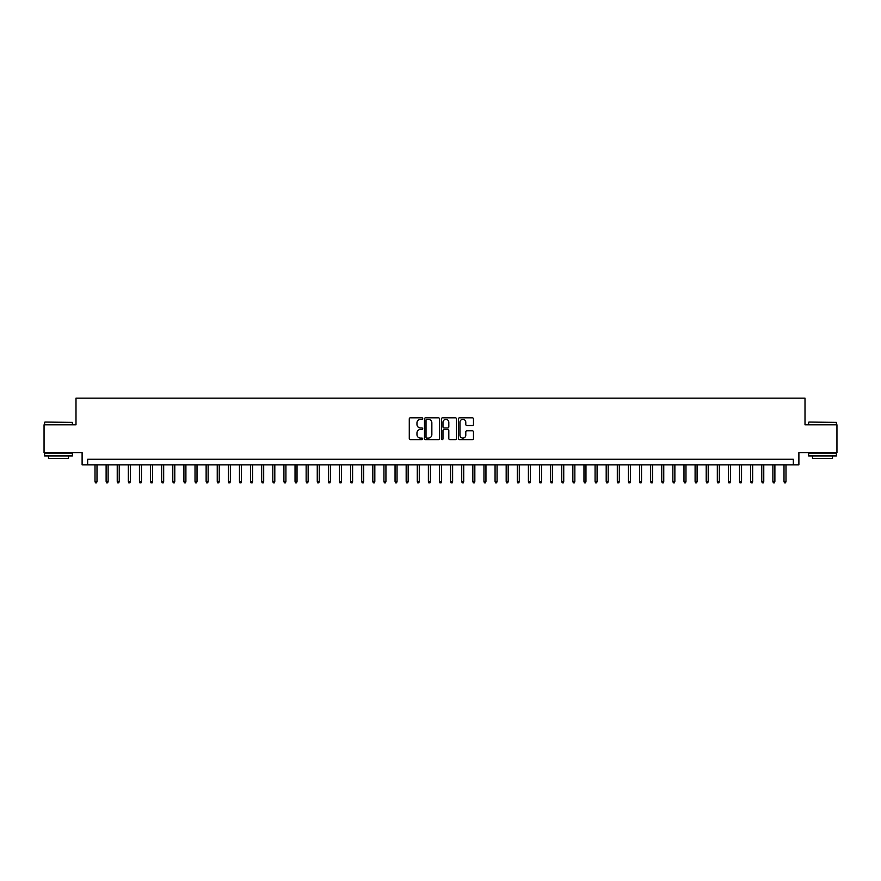 <?xml version="1.0" encoding="UTF-8"?>
<svg xmlns="http://www.w3.org/2000/svg" width="881" height="881" viewBox="0 0 881 881"><rect width="100%" height="100%" fill="white"/><g stroke="black" fill="none" stroke-linecap="round" stroke-linejoin="round"><path stroke-width="1.32" d="M422.715 418.574A0.76 0.76 0 0 0 421.955 417.814L410.37 417.814A1.09 1.09 0 0 0 409.28 418.904L409.28 438.54A1.09 1.09 0 0 0 410.37 439.63L421.955 439.63A0.76 0.76 0 0 0 422.715 438.87A0.76 0.76 0 0 0 421.955 438.099L420.457 438.099A3.491 3.491 0 0 1 416.966 434.608L416.966 432.978A3.491 3.491 0 0 1 420.457 429.488L421.955 429.488A0.76 0.76 0 0 0 422.715 428.717A0.76 0.76 0 0 0 421.955 427.957L420.457 427.957A3.491 3.491 0 0 1 416.966 424.466L416.966 422.825A3.491 3.491 0 0 1 420.457 419.345L421.955 419.345A0.76 0.76 0 0 0 422.715 418.574M472.381 425.501A1.09 1.09 0 0 0 473.471 424.411L473.471 418.904A1.09 1.09 0 0 0 472.381 417.814L459.508 417.814A1.09 1.09 0 0 0 458.417 418.904L458.417 438.54A1.09 1.09 0 0 0 459.508 439.63L472.381 439.63A1.09 1.09 0 0 0 473.471 438.54L473.471 431.888A1.09 1.09 0 0 0 472.381 430.798L466.875 430.798A1.09 1.09 0 0 0 465.785 431.888L465.785 435.181A2.918 2.918 0 0 1 462.866 438.099A2.918 2.918 0 0 1 459.948 435.181L459.948 422.252A2.918 2.918 0 0 1 462.866 419.345A2.918 2.918 0 0 1 465.785 422.252L465.785 424.411A1.09 1.09 0 0 0 466.875 425.501L472.381 425.501M793.329 464.838L798.891 464.838L798.891 452.614L836.95 452.614L836.95 424.829L805.003 424.829L805.003 398.157L75.997 398.157L75.997 424.829L44.05 424.829L44.05 452.614L82.109 452.614L82.109 464.838L793.329 464.838L793.329 459.276L87.671 459.276L87.671 464.838M439.542 418.904A1.09 1.09 0 0 0 438.452 417.814L425.578 417.814A1.09 1.09 0 0 0 424.488 418.904L424.488 438.54A1.09 1.09 0 0 0 425.578 439.63L438.452 439.63A1.09 1.09 0 0 0 439.542 438.54L439.542 418.904M442.548 417.814L455.422 417.814A1.09 1.09 0 0 1 456.512 418.904L456.512 438.54A1.09 1.09 0 0 1 455.422 439.63L449.905 439.63A1.09 1.09 0 0 1 448.814 438.54L448.814 430.578A1.09 1.09 0 0 0 447.724 429.488L444.068 429.488A1.09 1.09 0 0 0 442.978 430.578L442.978 438.87A0.76 0.76 0 0 1 442.218 439.63A0.76 0.76 0 0 1 441.458 438.87L441.458 418.904A1.09 1.09 0 0 1 442.548 417.814M426.778 419.345A0.76 0.76 0 0 0 426.019 420.105L426.019 437.339A0.76 0.76 0 0 0 426.778 438.099L428.364 438.099A3.491 3.491 0 0 0 431.855 434.608L431.855 422.825A3.491 3.491 0 0 0 428.364 419.345L426.778 419.345M448.814 422.307A2.918 2.918 0 0 0 445.896 419.389A2.918 2.918 0 0 0 442.978 422.307L442.978 426.867A1.09 1.09 0 0 0 444.068 427.957L447.724 427.957A1.09 1.09 0 0 0 448.814 426.867L448.814 422.307M96.998 481.4L96.558 482.843L95.445 482.843L95.005 481.4L96.998 481.4L96.998 464.838M95.005 481.4L95.005 464.838M44.942 422.054L72.385 422.384L44.942 422.054M58.498 455.951L44.601 455.951L44.601 453.164L72.385 453.164L72.385 455.951L58.498 455.951M68.498 455.951L68.498 458.505L48.499 458.505L48.499 455.951M808.945 422.054L836.399 422.384L808.945 422.054M822.502 455.951L808.615 455.951L808.615 453.164L836.399 453.164L836.399 455.951L822.502 455.951M832.501 455.951L832.501 458.505L812.502 458.505L812.502 455.951M108.121 481.4L107.669 482.843L106.557 482.843L106.116 481.4L108.121 481.4L108.121 464.838M106.116 481.4L106.116 464.838M119.232 481.4L118.781 482.843L117.669 482.843L117.228 481.4L119.232 481.4L119.232 464.838M117.228 481.4L117.228 464.838M130.344 481.4L129.892 482.843L128.78 482.843L128.34 481.4L130.344 481.4L130.344 464.838M128.34 481.4L128.34 464.838M141.456 481.4L141.004 482.843L139.903 482.843L139.451 481.4L141.456 481.4L141.456 464.838M139.451 481.4L139.451 464.838M152.567 481.4L152.127 482.843L151.014 482.843L150.563 481.4L152.567 481.4L152.567 464.838M150.563 481.4L150.563 464.838M163.679 481.4L163.238 482.843L162.126 482.843L161.675 481.4L163.679 481.4L163.679 464.838M161.675 481.4L161.675 464.838M174.79 481.4L174.35 482.843L173.238 482.843L172.797 481.4L174.79 481.4L174.79 464.838M172.797 481.4L172.797 464.838M185.902 481.4L185.462 482.843L184.349 482.843L183.909 481.4L185.902 481.4L185.902 464.838M183.909 481.4L183.909 464.838M197.014 481.4L196.573 482.843L195.461 482.843L195.02 481.4L197.014 481.4L197.014 464.838M195.02 481.4L195.02 464.838M208.136 481.4L207.685 482.843L206.572 482.843L206.132 481.4L208.136 481.4L208.136 464.838M206.132 481.4L206.132 464.838M219.248 481.4L218.796 482.843L217.684 482.843L217.244 481.4L219.248 481.4L219.248 464.838M217.244 481.4L217.244 464.838M230.359 481.4L229.908 482.843L228.796 482.843L228.355 481.4L230.359 481.4L230.359 464.838M228.355 481.4L228.355 464.838M241.471 481.4L241.02 482.843L239.918 482.843L239.467 481.4L241.471 481.4L241.471 464.838M239.467 481.4L239.467 464.838M252.583 481.4L252.142 482.843L251.03 482.843L250.578 481.4L252.583 481.4L252.583 464.838M250.578 481.4L250.578 464.838M263.694 481.4L263.254 482.843L262.142 482.843L261.69 481.4L263.694 481.4L263.694 464.838M261.69 481.4L261.69 464.838M274.806 481.4L274.365 482.843L273.253 482.843L272.813 481.4L274.806 481.4L274.806 464.838M272.813 481.4L272.813 464.838M285.918 481.4L285.477 482.843L284.365 482.843L283.924 481.4L285.918 481.4L285.918 464.838M283.924 481.4L283.924 464.838M297.029 481.4L296.589 482.843L295.476 482.843L295.036 481.4L297.029 481.4L297.029 464.838M295.036 481.4L295.036 464.838M308.141 481.4L307.7 482.843L306.588 482.843L306.148 481.4L308.141 481.4L308.141 464.838M306.148 481.4L306.148 464.838M319.263 481.4L318.812 482.843L317.7 482.843L317.259 481.4L319.263 481.4L319.263 464.838M317.259 481.4L317.259 464.838M330.375 481.4L329.923 482.843L328.811 482.843L328.371 481.4L330.375 481.4L330.375 464.838M328.371 481.4L328.371 464.838M341.487 481.4L341.035 482.843L339.934 482.843L339.482 481.4L341.487 481.4L341.487 464.838M339.482 481.4L339.482 464.838M352.598 481.4L352.158 482.843L351.045 482.843L350.594 481.4L352.598 481.4L352.598 464.838M350.594 481.4L350.594 464.838M363.71 481.4L363.269 482.843L362.157 482.843L361.706 481.4L363.71 481.4L363.71 464.838M361.706 481.4L361.706 464.838M374.821 481.4L374.381 482.843L373.269 482.843L372.828 481.4L374.821 481.4L374.821 464.838M372.828 481.4L372.828 464.838M385.933 481.4L385.493 482.843L384.38 482.843L383.94 481.4L385.933 481.4L385.933 464.838M383.94 481.4L383.94 464.838M397.045 481.4L396.604 482.843L395.492 482.843L395.051 481.4L397.045 481.4L397.045 464.838M395.051 481.4L395.051 464.838M408.156 481.4L407.716 482.843L406.604 482.843L406.163 481.4L408.156 481.4L408.156 464.838M406.163 481.4L406.163 464.838M419.279 481.4L418.827 482.843L417.715 482.843L417.275 481.4L419.279 481.4L419.279 464.838M417.275 481.4L417.275 464.838M430.391 481.4L429.939 482.843L428.827 482.843L428.386 481.4L430.391 481.4L430.391 464.838M428.386 481.4L428.386 464.838M441.502 481.4L441.051 482.843L439.949 482.843L439.498 481.4L441.502 481.4L441.502 464.838M439.498 481.4L439.498 464.838M452.614 481.4L452.173 482.843L451.061 482.843L450.609 481.4L452.614 481.4L452.614 464.838M450.609 481.4L450.609 464.838M463.725 481.4L463.285 482.843L462.173 482.843L461.721 481.4L463.725 481.4L463.725 464.838M461.721 481.4L461.721 464.838M474.837 481.4L474.396 482.843L473.284 482.843L472.844 481.4L474.837 481.4L474.837 464.838M472.844 481.4L472.844 464.838M485.949 481.4L485.508 482.843L484.396 482.843L483.955 481.4L485.949 481.4L485.949 464.838M483.955 481.4L483.955 464.838M497.06 481.4L496.62 482.843L495.507 482.843L495.067 481.4L497.06 481.4L497.06 464.838M495.067 481.4L495.067 464.838M508.172 481.4L507.731 482.843L506.619 482.843L506.179 481.4L508.172 481.4L508.172 464.838M506.179 481.4L506.179 464.838M519.294 481.4L518.843 482.843L517.731 482.843L517.29 481.4L519.294 481.4L519.294 464.838M517.29 481.4L517.29 464.838M530.406 481.4L529.955 482.843L528.842 482.843L528.402 481.4L530.406 481.4L530.406 464.838M528.402 481.4L528.402 464.838M541.518 481.4L541.066 482.843L539.965 482.843L539.513 481.4L541.518 481.4L541.518 464.838M539.513 481.4L539.513 464.838M552.629 481.4L552.189 482.843L551.077 482.843L550.625 481.4L552.629 481.4L552.629 464.838M550.625 481.4L550.625 464.838M563.741 481.4L563.3 482.843L562.188 482.843L561.737 481.4L563.741 481.4L563.741 464.838M561.737 481.4L561.737 464.838M574.853 481.4L574.412 482.843L573.3 482.843L572.859 481.4L574.853 481.4L574.853 464.838M572.859 481.4L572.859 464.838M585.964 481.4L585.524 482.843L584.411 482.843L583.971 481.4L585.964 481.4L585.964 464.838M583.971 481.4L583.971 464.838M597.076 481.4L596.635 482.843L595.523 482.843L595.082 481.4L597.076 481.4L597.076 464.838M595.082 481.4L595.082 464.838M608.187 481.4L607.747 482.843L606.635 482.843L606.194 481.4L608.187 481.4L608.187 464.838M606.194 481.4L606.194 464.838M619.31 481.4L618.858 482.843L617.746 482.843L617.306 481.4L619.31 481.4L619.31 464.838M617.306 481.4L617.306 464.838M630.422 481.4L629.97 482.843L628.858 482.843L628.417 481.4L630.422 481.4L630.422 464.838M628.417 481.4L628.417 464.838M641.533 481.4L641.082 482.843L639.98 482.843L639.529 481.4L641.533 481.4L641.533 464.838M639.529 481.4L639.529 464.838M652.645 481.4L652.204 482.843L651.092 482.843L650.641 481.4L652.645 481.4L652.645 464.838M650.641 481.4L650.641 464.838M663.756 481.4L663.316 482.843L662.204 482.843L661.752 481.4L663.756 481.4L663.756 464.838M661.752 481.4L661.752 464.838M674.868 481.4L674.428 482.843L673.315 482.843L672.864 481.4L674.868 481.4L674.868 464.838M672.864 481.4L672.864 464.838M685.98 481.4L685.539 482.843L684.427 482.843L683.986 481.4L685.98 481.4L685.98 464.838M683.986 481.4L683.986 464.838M697.091 481.4L696.651 482.843L695.538 482.843L695.098 481.4L697.091 481.4L697.091 464.838M695.098 481.4L695.098 464.838M708.203 481.4L707.762 482.843L706.65 482.843L706.21 481.4L708.203 481.4L708.203 464.838M706.21 481.4L706.21 464.838M719.325 481.4L718.874 482.843L717.762 482.843L717.321 481.4L719.325 481.4L719.325 464.838M717.321 481.4L717.321 464.838M730.437 481.4L729.986 482.843L728.873 482.843L728.433 481.4L730.437 481.4L730.437 464.838M728.433 481.4L728.433 464.838M741.549 481.4L741.097 482.843L739.996 482.843L739.544 481.4L741.549 481.4L741.549 464.838M739.544 481.4L739.544 464.838M752.66 481.4L752.22 482.843L751.108 482.843L750.656 481.4L752.66 481.4L752.66 464.838M750.656 481.4L750.656 464.838M763.772 481.4L763.331 482.843L762.219 482.843L761.768 481.4L763.772 481.4L763.772 464.838M761.768 481.4L761.768 464.838M774.884 481.4L774.443 482.843L773.331 482.843L772.879 481.4L774.884 481.4L774.884 464.838M772.879 481.4L772.879 464.838M785.995 481.4L785.555 482.843L784.442 482.843L784.002 481.4L785.995 481.4L785.995 464.838M784.002 481.4L784.002 464.838M44.601 424.829L44.601 422.384M50.944 453.164L50.944 452.614M66.053 453.164L66.053 452.614M72.385 424.829L72.385 422.384M808.615 424.829L808.615 422.384M814.947 453.164L814.947 452.614M830.056 453.164L830.056 452.614M836.399 424.829L836.399 422.384"/></g></svg>
